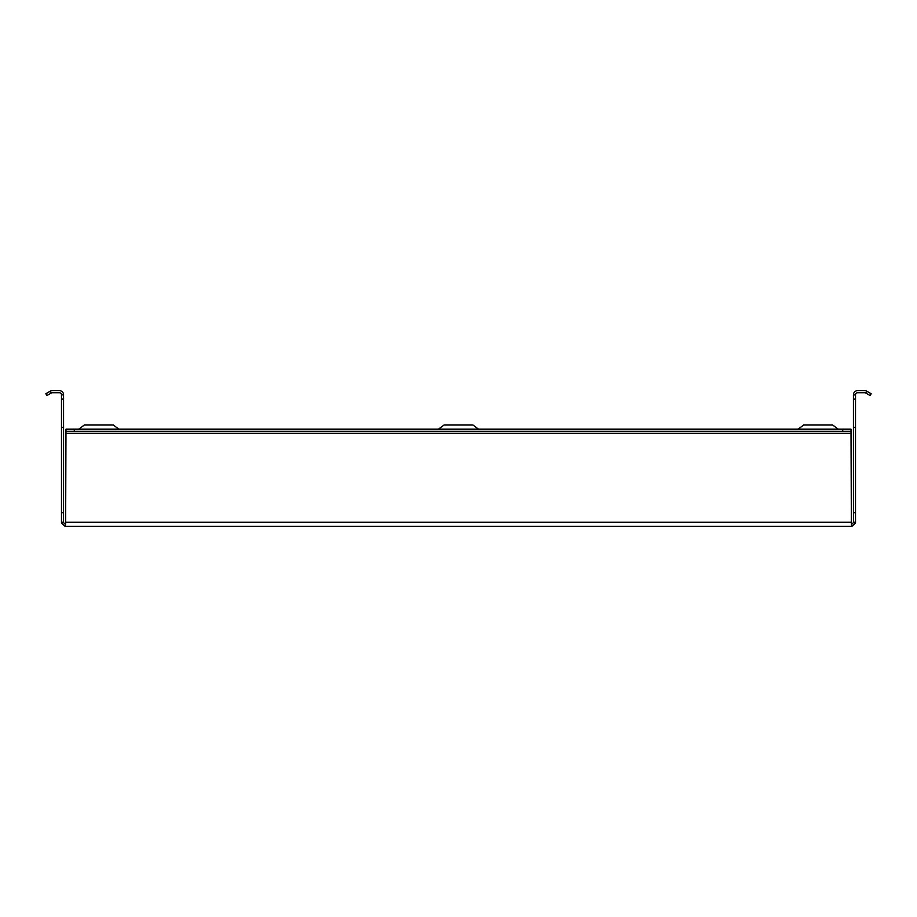 <?xml version="1.0" encoding="UTF-8"?>
<svg xmlns="http://www.w3.org/2000/svg" width="917" height="917" viewBox="0 0 917 917"><rect width="100%" height="100%" fill="white"/><g stroke="black" fill="none" stroke-linecap="round" stroke-linejoin="round"><path stroke-width="1.38" d="M798.111 429.19L803.647 425.029L832.693 425.029L838.23 429.19M478.559 429.19L473.023 425.029L443.977 425.029L438.441 429.19M118.889 429.19L113.353 425.029L84.307 425.029L78.77 429.19M63.56 394.94L63.56 399.09L61.485 399.09L61.485 394.94L63.56 394.791A4.149 4.149 0 0 0 59.41 390.642L52.349 390.642A4.149 4.149 0 0 0 50.275 391.204L51.318 393.003L46.893 395.559L45.85 393.76L50.275 391.204M61.485 394.94L61.485 394.791A2.075 2.075 0 0 0 59.41 392.717L52.349 392.717A2.075 2.075 0 0 0 51.318 393.003M63.56 399.09L63.56 427.448L61.485 427.448L61.485 512.649L63.56 512.649L63.56 427.448M63.56 512.649L63.56 522.209A2.075 2.075 0 0 0 63.605 522.679L65.348 524.26A2.075 2.075 0 0 0 65.634 524.283M63.56 522.209L61.485 522.209L61.485 512.649M61.485 399.09L61.485 427.448M855.515 399.09L853.44 399.09L853.44 394.791A4.149 4.149 0 0 1 857.59 390.642L864.651 390.642A4.149 4.149 0 0 1 866.725 391.204L871.15 393.76L870.107 395.559L865.682 393.003A2.075 2.075 0 0 0 864.651 392.717L857.59 392.717A2.075 2.075 0 0 0 855.515 394.791L855.515 522.209L853.44 522.209L853.44 427.448L855.515 427.448M853.44 399.09L853.44 427.448M853.44 394.94L855.515 394.94M65.978 429.19L74.277 429.19L74.277 431.265L65.978 431.265L65.978 429.19L65.634 524.249M65.978 433.34L851.022 433.34L851.366 524.249M851.366 526.289L65.634 526.289M851.366 526.358A4.149 4.149 0 0 0 851.927 526.312L851.652 524.26L853.395 522.679A2.075 2.075 0 0 0 853.44 522.209M851.927 526.312L855.412 523.149L853.395 522.679M855.412 523.149A4.149 4.149 0 0 0 855.515 522.209M61.485 522.209A4.149 4.149 0 0 0 61.588 523.149L63.605 522.679M61.588 523.149L65.073 526.312L65.348 524.26M851.022 433.34L851.022 431.265L842.723 431.265L842.723 429.19L851.022 429.19L851.022 431.265M74.277 429.19L842.723 429.19M74.277 431.265L842.723 431.265M865.682 393.003L866.725 391.204M851.022 522.209L65.978 522.209M853.44 512.649L855.515 512.649"/></g></svg>
